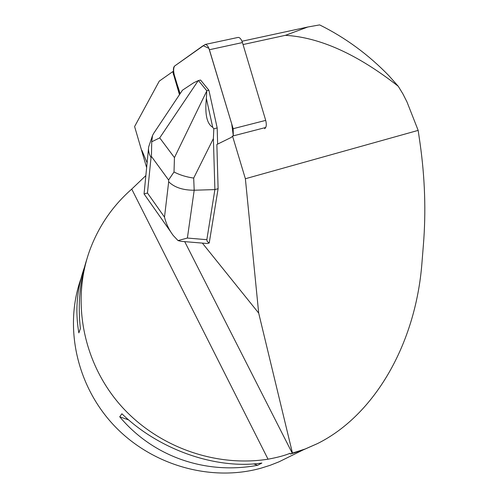 <?xml version="1.0" encoding="UTF-8"?>
<svg xmlns="http://www.w3.org/2000/svg" width="498" height="498" viewBox="0 0 498 498"><rect width="100%" height="100%" fill="white"/><g stroke="black" fill="none" stroke-linecap="round" stroke-linejoin="round"><path stroke-width="0.75" d="M237.863 37.468L238.131 37.412C239.868 37.443 241.306 39.161 242.451 42.567L265.702 120.385C266.747 124.624 266.386 127.395 264.619 128.702M233.164 128.696L209.397 49.732C208.239 46.277 206.826 44.521 205.151 44.471L174.574 66.06C173.204 67.523 173.036 70.268 174.088 74.295L180.021 93.854C178.128 84.984 171.138 71.874 174.586 66.053L203.159 45.673L208.905 48.343L231.732 123.952L233.307 135.873L233.164 128.696L265.702 120.385M187.385 238.05L178.035 240.578L173.273 235.529C169.158 230.107 166.232 223.969 164.496 217.128L168.685 181.77C174.437 187.422 182.934 190.242 194.189 190.23L187.385 238.05L206.838 239.687L207.274 241.567L209.222 242.993L218.105 188.686L216.873 144.482L231.495 137.286L232.529 136.072L245.377 178.738L258.692 313.111L202.356 243.105M209.222 242.993L207.398 243.522L181.085 241.337L178.035 240.578M179.473 94.676L172.744 71.637L159.273 81.118L134.603 126.548L146.63 167.614M243.043 44.552L285.385 35.327C319.847 37.319 357.471 54.301 398.257 86.272L402.938 93.941L407.003 101.972L418.164 130.383L420.013 143.051C424.962 177.78 426.089 211.756 423.387 244.972L421.906 263.454C415.531 344.442 374.266 415.307 317.618 443.525L305.218 448.978L292.457 453.093L258.692 313.111M418.164 130.383L245.377 178.738M265.72 127.488L232.529 136.072M241.984 41.241L307.826 27.004L319.623 24.9C345.251 37.568 368.352 54.519 388.926 75.74L398.257 86.272M173.491 71.469L172.744 71.637M292.457 453.093L290.409 454.014L294.393 452.85L304.16 449.482L317.413 443.625M290.409 454.014L289.936 453.336C284.769 455.508 277.473 457.457 268.036 459.193C213.698 467.697 154.542 445.66 118.312 402.708C82.158 359.674 71.724 299.597 89.864 249.99C98.816 225.999 112.778 205.705 131.74 189.097L145.852 175.595M81.031 278.444C63.844 326.383 76.325 385.496 114.079 425.522C151.853 465.53 211.034 482.114 260.989 468.188L270.153 465.3L279.042 461.802L303.543 449.719M86.758 259.464C79.823 281.046 77.7 304.097 80.39 328.63L78.858 332.882C74.993 310.665 76.848 288.828 84.436 267.364M261.867 463.053L257.653 465.281C205.998 474.961 153.278 456.94 119.719 416.789L121.898 413.776C159.354 450.074 216.157 469.645 261.867 463.053M257.653 465.281L253.675 463.887M128.727 419.957L119.719 416.789M285.385 35.327L307.826 27.004M206.838 239.687L214.893 189.589L218.105 188.686M217.632 144.109L217.184 127.936L208.892 90.238L200.57 80.035L198.447 80.527L206.757 90.742L206.365 98.48C204.746 114.223 206.869 123.828 212.727 127.295L206.365 98.48M212.727 127.295L213.823 128.789L217.184 127.936M213.823 128.789L213.381 138.593L214.893 189.589L194.189 190.23L193.691 178.079C186.302 177.014 179.747 174.985 174.014 171.984L168.585 179.983L151.436 156.465L151.728 141.787L159.721 137.878L174.449 157.605L174.014 171.984M193.672 82.786L182.455 90.206L193.672 82.786L198.447 80.527M206.757 90.742L208.892 90.238M152.5 135.574L148.653 146.916C148.161 150.452 148.952 153.994 151.037 157.536L147.464 193.012L144.022 193.99M170.553 231.614L144.096 193.983M153.639 133.433L152.537 135.468L151.728 141.787M242.451 42.567L209.397 49.732M141.849 150.315L147.097 162.827M174.088 74.295L173.341 74.463M292.264 453.192L184.714 241.636M268.036 459.193L131.74 189.097M168.685 181.77L168.585 179.983M151.436 156.465L151.037 157.536M147.464 193.012L164.496 217.128M213.381 138.593L193.691 178.079M198.235 80.62L159.721 137.878M174.449 157.605L206.732 91.066M238.131 37.412L205.151 44.471M148.522 148.267L144.059 193.959M153.72 133.308L182.43 90.244"/></g></svg>
